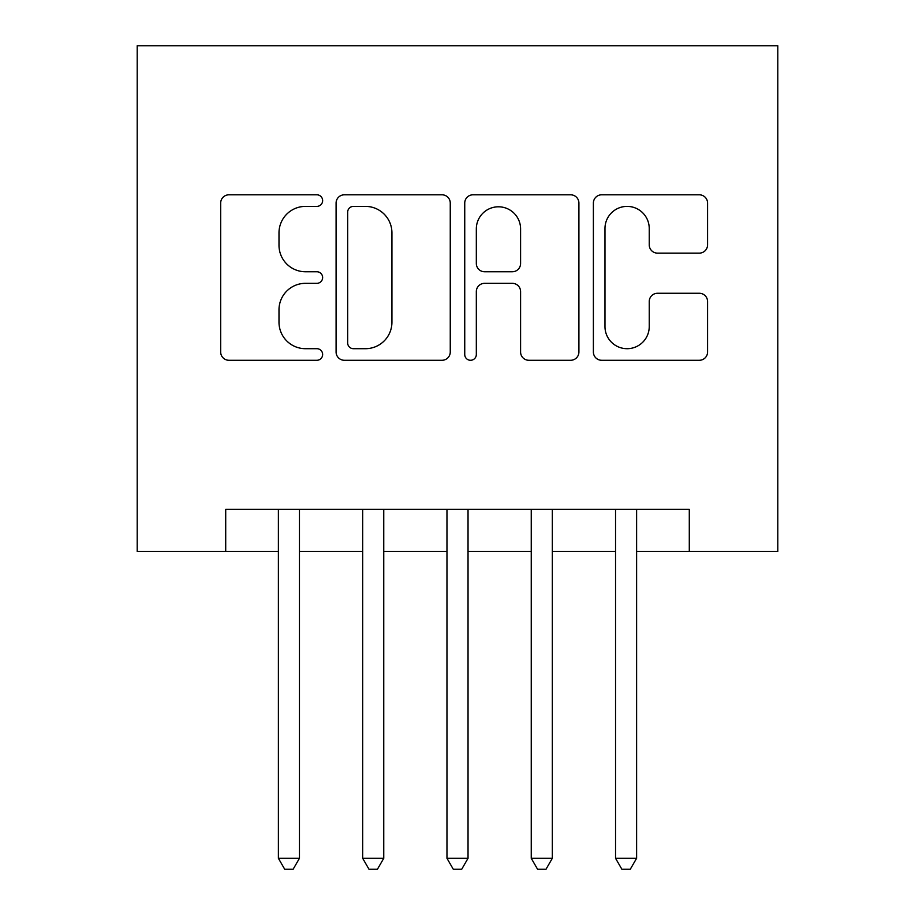 <?xml version="1.0" encoding="UTF-8"?>
<svg xmlns="http://www.w3.org/2000/svg" width="915" height="915" viewBox="0 0 915 915"><rect width="100%" height="100%" fill="white"/><g stroke="black" fill="none" stroke-linecap="round" stroke-linejoin="round"><path stroke-width="1.37" d="M322.64 200.602A5.787 5.787 0 0 0 316.853 194.804L228.944 194.804A8.269 8.269 0 0 0 220.675 203.084L220.675 352A8.269 8.269 0 0 0 228.944 360.281L316.853 360.281A5.787 5.787 0 0 0 322.64 354.482A5.787 5.787 0 0 0 316.853 348.695L305.473 348.695A26.478 26.478 0 0 1 278.995 322.217L278.995 309.808A26.478 26.478 0 0 1 305.473 283.33L316.853 283.33A5.787 5.787 0 0 0 322.64 277.542A5.787 5.787 0 0 0 316.853 271.755L305.473 271.755A26.478 26.478 0 0 1 278.995 245.277L278.995 232.868A26.478 26.478 0 0 1 305.473 206.39L316.853 206.39A5.787 5.787 0 0 0 322.64 200.602M699.289 253.135A8.269 8.269 0 0 0 707.57 244.865L707.57 203.084A8.269 8.269 0 0 0 699.289 194.804L601.67 194.804A8.269 8.269 0 0 0 593.389 203.084L593.389 352A8.269 8.269 0 0 0 601.67 360.281L699.289 360.281A8.269 8.269 0 0 0 707.57 352L707.57 301.538A8.269 8.269 0 0 0 699.289 293.269L657.508 293.269A8.269 8.269 0 0 0 649.238 301.538L649.238 326.563A22.132 22.132 0 0 1 627.107 348.695A22.132 22.132 0 0 1 604.975 326.563L604.975 228.521A22.132 22.132 0 0 1 627.107 206.39A22.132 22.132 0 0 1 649.238 228.521L649.238 244.865A8.269 8.269 0 0 0 657.508 253.135L699.289 253.135M225.708 551.482L225.708 509.335L689.292 509.335L689.292 551.482L777.796 551.482L777.796 45.75L137.204 45.75L137.204 551.482L278.389 551.482M450.26 203.084A8.269 8.269 0 0 0 441.991 194.804L344.36 194.804A8.269 8.269 0 0 0 336.091 203.084L336.091 352A8.269 8.269 0 0 0 344.36 360.281L441.991 360.281A8.269 8.269 0 0 0 450.26 352L450.26 203.084M473.009 194.804L570.64 194.804A8.269 8.269 0 0 1 578.909 203.084L578.909 352A8.269 8.269 0 0 1 570.64 360.281L528.859 360.281A8.269 8.269 0 0 1 520.589 352L520.589 291.611A8.269 8.269 0 0 0 512.309 283.33L484.595 283.33A8.269 8.269 0 0 0 476.326 291.611L476.326 354.482A5.787 5.787 0 0 1 470.527 360.281A5.787 5.787 0 0 1 464.74 354.482L464.74 203.084A8.269 8.269 0 0 1 473.009 194.804M299.457 551.482L362.672 551.482M383.751 551.482L446.966 551.482M468.034 551.482L531.249 551.482M552.328 551.482L615.543 551.482M636.611 551.482L689.292 551.482M353.465 206.39A5.787 5.787 0 0 0 347.666 212.189L347.666 342.908A5.787 5.787 0 0 0 353.465 348.695L365.462 348.695A26.478 26.478 0 0 0 391.929 322.217L391.929 232.868A26.478 26.478 0 0 0 365.462 206.39L353.465 206.39M520.589 228.933A22.132 22.132 0 0 0 498.458 206.801A22.132 22.132 0 0 0 476.326 228.933L476.326 263.474A8.269 8.269 0 0 0 484.595 271.755L512.309 271.755A8.269 8.269 0 0 0 520.589 263.474L520.589 228.933M299.457 509.335L299.457 858.293L278.389 858.293L278.389 509.335M299.457 858.293L293.132 869.25L284.714 869.25L278.389 858.293M383.751 509.335L383.751 858.293L362.672 858.293L362.672 509.335M383.751 858.293L377.426 869.25L368.997 869.25L362.672 858.293M468.034 509.335L468.034 858.293L446.966 858.293L446.966 509.335M468.034 858.293L461.709 869.25L453.291 869.25L446.966 858.293M552.328 509.335L552.328 858.293L531.249 858.293L531.249 509.335M552.328 858.293L546.003 869.25L537.574 869.25L531.249 858.293M636.611 509.335L636.611 858.293L615.543 858.293L615.543 509.335M636.611 858.293L630.286 869.25L621.868 869.25L615.543 858.293"/></g></svg>
